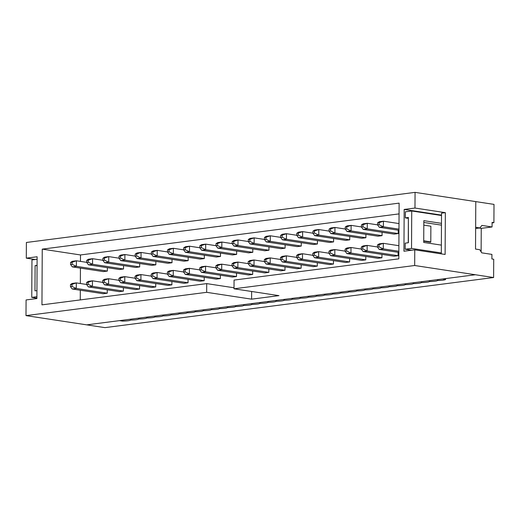 <?xml version="1.0" encoding="UTF-8"?>
<svg xmlns="http://www.w3.org/2000/svg" width="520" height="520" viewBox="0 0 520 520"><rect width="100%" height="100%" fill="white"/><g stroke="black" fill="none" stroke-linecap="round" stroke-linejoin="round"><path stroke-width="0.78" d="M70.466 284.538L70.454 286.631L71.981 286.429L71.994 284.343L70.466 284.538L72.241 283.426L76.31 282.9L86.612 284.466M71.981 286.429L76.284 288.47L72.209 288.997L70.454 286.631M71.994 284.343L76.31 282.9L76.284 288.47L107.25 293.189L103.174 293.709L72.209 288.997M72.326 266.877L103.291 271.596L107.367 271.07L76.395 266.357L72.326 266.877L70.57 264.511L72.098 264.316L72.111 262.223L70.584 262.425L72.358 261.307L76.427 260.78L76.395 266.357L72.098 264.316M72.111 262.223L76.427 260.78L86.73 262.353M70.584 262.425L70.57 264.511M88.484 264.797L119.451 269.51L123.52 268.99L92.553 264.271L88.484 264.797L86.73 262.431L88.257 262.23L88.263 260.143L86.742 260.338L88.51 259.226L92.586 258.7L92.553 264.271L88.257 262.23M88.263 260.143L92.586 258.7L102.888 260.267M86.742 260.338L86.73 262.431M104.644 262.711L135.609 267.43L139.678 266.903L108.713 262.19L104.644 262.711L102.888 260.344L104.416 260.15L104.423 258.057L102.895 258.258L104.669 257.14L108.745 256.614L108.713 262.19L104.416 260.15M104.423 258.057L108.745 256.614L119.048 258.187M102.895 258.258L102.888 260.344M120.802 260.631L151.769 265.343L155.838 264.823L124.872 260.104L120.802 260.631L119.048 258.264L120.569 258.063L120.581 255.977L119.054 256.172L120.828 255.06L124.898 254.534L124.872 260.104L120.569 258.063M120.581 255.977L124.898 254.534L135.2 256.1M119.054 256.172L119.048 258.264M136.955 258.55L167.928 263.263L171.997 262.736L141.031 258.024L136.955 258.55L135.2 256.178L136.727 255.983L136.74 253.897L135.213 254.092L136.988 252.974L141.056 252.447L141.031 258.024L136.727 255.983M136.74 253.897L141.056 252.447L151.359 254.02M135.213 254.092L135.2 256.178M86.626 282.458L86.612 284.544L88.14 284.349L88.153 282.256L86.626 282.458L88.4 281.339L92.469 280.813L102.772 282.386M88.14 284.349L92.437 286.39L88.367 286.91L86.612 284.544M88.153 282.256L92.469 280.813L92.437 286.39L123.409 291.103L119.334 291.629L88.367 286.91M102.784 280.371L102.772 282.464L104.299 282.262L104.306 280.176L102.784 280.371L104.552 279.26L108.628 278.733L118.931 280.3M104.299 282.262L108.596 284.303L104.526 284.83L102.772 282.464M104.306 280.176L108.628 278.733L108.596 284.303L139.562 289.022L135.493 289.543L104.526 284.83M118.937 278.291L118.931 280.377L120.458 280.183L120.465 278.089L118.937 278.291L120.712 277.173L124.787 276.647L135.09 278.219M120.458 280.183L124.755 282.224L120.685 282.744L118.931 280.377M120.465 278.089L124.787 276.647L124.755 282.224L155.72 286.936L151.651 287.463L120.685 282.744M135.096 276.204L135.09 278.298L136.611 278.096L136.624 276.01L135.096 276.204L136.87 275.093L140.94 274.567L151.242 276.133M136.611 278.096L140.913 280.137L136.845 280.663L135.09 278.298M136.624 276.01L140.94 274.567L140.913 280.137L171.88 284.856L167.811 285.376L136.845 280.663M153.114 256.464L184.08 261.177L188.156 260.656L157.19 255.938L153.114 256.464L151.359 254.098L152.887 253.903L152.899 251.81L151.372 252.005L153.147 250.894L157.216 250.367L157.19 255.938L152.887 253.903M152.899 251.81L157.216 250.367L167.518 251.933M151.372 252.005L151.359 254.098M151.255 274.125L151.242 276.211L152.769 276.016L152.782 273.923L151.255 274.125L153.03 273.007L157.099 272.48L167.401 274.053M152.769 276.016L157.073 278.057L152.997 278.577L151.242 276.211M152.782 273.923L157.099 272.48L157.073 278.057L188.039 282.769L183.969 283.296L152.997 278.577M169.273 254.384L200.239 259.096L204.315 258.57L173.342 253.858L169.273 254.384L167.518 252.011L169.046 251.817L169.058 249.73L167.531 249.925L169.299 248.807L173.375 248.287L173.342 253.858L169.046 251.817M169.058 249.73L173.375 248.287L183.677 249.853M167.531 249.925L167.518 252.011M167.414 272.038L167.401 274.131L168.928 273.93L168.942 271.843L167.414 272.038L169.189 270.927L173.258 270.4L183.56 271.967M168.928 273.93L173.232 275.971L169.156 276.497L167.401 274.131M168.942 271.843L173.258 270.4L173.232 275.971L204.197 280.69L200.122 281.209L169.156 276.497M185.432 252.297L216.398 257.017L220.467 256.49L189.501 251.771L185.432 252.297L183.677 249.931L185.205 249.737L185.211 247.644L183.69 247.839L185.458 246.727L189.534 246.201L189.501 251.771L185.205 249.737M185.211 247.644L189.534 246.201L199.836 247.767M183.69 247.839L183.677 249.931M183.573 269.958L183.56 272.044L185.088 271.85L185.1 269.763L183.573 269.958L185.347 268.84L189.417 268.32L199.719 269.887M185.088 271.85L189.384 273.891L185.315 274.417L183.56 272.044M185.1 269.763L189.417 268.32L189.384 273.891L220.357 278.603L216.281 279.13L185.315 274.417M201.591 250.218L232.557 254.93L236.626 254.404L205.66 249.691L201.591 250.218L199.836 247.845L201.364 247.65L201.37 245.564L199.843 245.758L201.617 244.641L205.692 244.12L205.66 249.691L201.364 247.65M201.37 245.564L205.692 244.12L215.995 245.687M199.843 245.758L199.836 247.845M199.732 267.872L199.719 269.964L201.247 269.769L201.253 267.677L199.732 267.872L201.5 266.76L205.576 266.233L215.878 267.8M201.247 269.769L205.543 271.804L201.474 272.331L199.719 269.964M201.253 267.677L205.576 266.233L205.543 271.804L236.509 276.523L232.44 277.05L201.474 272.331M217.75 248.131L248.716 252.85L252.785 252.323L221.819 247.605L217.75 248.131L215.995 245.765L217.516 245.57L217.529 243.477L216.002 243.672L217.776 242.561L221.845 242.034L221.819 247.605L217.516 245.57M217.529 243.477L221.845 242.034L232.147 243.6M216.002 243.672L215.995 245.765M215.885 265.792L215.878 267.878L217.406 267.683L217.412 265.596L215.885 265.792L217.659 264.673L221.734 264.154L232.037 265.72M217.406 267.683L221.702 269.724L217.633 270.25L215.878 267.878M217.412 265.596L221.734 264.154L221.702 269.724L252.668 274.437L248.599 274.963L217.633 270.25M233.903 246.051L264.875 250.764L268.944 250.237L237.978 245.525L233.903 246.051L232.147 243.678L233.675 243.483L233.688 241.397L232.161 241.592L233.935 240.474L238.004 239.954L237.978 245.525L233.675 243.483M233.688 241.397L238.004 239.954L248.306 241.52M232.161 241.592L232.147 243.678M232.044 263.705L232.037 265.798L233.558 265.603L233.571 263.51L232.044 263.705L233.818 262.594L237.887 262.067L248.19 263.633M233.558 265.603L237.861 267.637L233.792 268.164L232.037 265.798M233.571 263.51L237.887 262.067L237.861 267.637L268.827 272.356L264.758 272.883L233.792 268.164M250.061 243.964L281.028 248.683L285.103 248.157L254.137 243.438L250.061 243.964L248.306 241.599L249.834 241.404L249.847 239.311L248.319 239.506L250.094 238.394L254.163 237.868L254.137 243.438L249.834 241.404M249.847 239.311L254.163 237.868L264.466 239.441M248.319 239.506L248.306 241.599M248.203 261.625L248.19 263.712L249.717 263.517L249.73 261.43L248.203 261.625L249.977 260.507L254.046 259.987L264.349 261.553M249.717 263.517L254.02 265.558L249.945 266.084L248.19 263.712M249.73 261.43L254.046 259.987L254.02 265.558L284.986 270.27L280.917 270.797L249.945 266.084M266.221 241.885L297.187 246.597L301.262 246.071L270.289 241.358L266.221 241.885L264.466 239.519L265.993 239.317L266.006 237.231L264.478 237.425L266.247 236.308L270.322 235.787L270.289 241.358L265.993 239.317M266.006 237.231L270.322 235.787L280.625 237.354M264.478 237.425L264.466 239.519M264.361 259.538L264.349 261.632L265.876 261.437L265.889 259.344L264.361 259.538L266.136 258.427L270.205 257.901L280.507 259.467M265.876 261.437L270.179 263.471L266.103 263.998L264.349 261.632M265.889 259.344L270.205 257.901L270.179 263.471L301.145 268.19L297.07 268.717L266.103 263.998M282.38 239.798L313.346 244.517L317.414 243.99L286.449 239.278L282.38 239.798L280.625 237.432L282.152 237.237L282.159 235.144L280.637 235.346L282.406 234.228L286.481 233.701L286.449 239.278L282.152 237.237M282.159 235.144L286.481 233.701L296.784 235.274M280.637 235.346L280.625 237.432M298.538 237.718L329.505 242.431L333.574 241.904L302.608 237.192L298.538 237.718L296.784 235.352L298.311 235.15L298.317 233.064L296.79 233.259L298.565 232.147L302.633 231.621L302.608 237.192L298.311 235.15M298.317 233.064L302.633 231.621L312.942 233.188M296.79 233.259L296.784 235.352M314.691 235.631L345.663 240.35L349.732 239.824L318.767 235.112L314.691 235.631L312.942 233.266L314.464 233.071L314.476 230.978L312.949 231.179L314.724 230.061L318.793 229.535L318.767 235.112L314.464 233.071M314.476 230.978L318.793 229.535L329.095 231.108M312.949 231.179L312.942 233.266M330.85 233.552L361.822 238.264L365.892 237.744L334.925 233.025L330.85 233.552L329.095 231.186L330.623 230.984L330.636 228.897L329.108 229.093L330.882 227.981L334.951 227.455L334.925 233.025L330.623 230.984M330.636 228.897L334.951 227.455L345.254 229.021M329.108 229.093L329.095 231.186M280.521 257.459L280.507 259.545L282.035 259.35L282.048 257.264L280.521 257.459L282.288 256.341L286.364 255.821L296.667 257.387M282.035 259.35L286.332 261.391L282.262 261.918L280.507 259.545M282.048 257.264L286.364 255.821L286.332 261.391L317.304 266.103L313.228 266.63L282.262 261.918M296.68 255.372L296.667 257.465L298.194 257.27L298.2 255.177L296.68 255.372L298.447 254.261L302.523 253.734L312.825 255.307M298.194 257.27L302.49 259.305L298.422 259.831L296.667 257.465M298.2 255.177L302.523 253.734L302.49 259.305L333.457 264.024L329.387 264.55L298.422 259.831M312.832 253.292L312.825 255.385L314.353 255.183L314.36 253.097L312.832 253.292L314.606 252.174L318.682 251.654L328.985 253.221M314.353 255.183L318.65 257.225L314.581 257.751L312.825 255.385M314.36 253.097L318.682 251.654L318.65 257.225L349.615 261.937L345.547 262.464L314.581 257.751M328.991 251.212L328.985 253.299L330.506 253.103L330.519 251.011L328.991 251.212L330.766 250.094L334.834 249.567L345.137 251.141M330.506 253.103L334.809 255.144L330.733 255.665L328.985 253.299M330.519 251.011L334.834 249.567L334.809 255.144L365.775 259.857L361.706 260.383L330.733 255.665M347.009 231.465L377.975 236.184L382.05 235.658L351.078 230.945L347.009 231.465L345.254 229.099L346.781 228.904L346.794 226.811L345.267 227.013L347.041 225.894L351.111 225.368L351.078 230.945L346.781 228.904M346.794 226.811L351.111 225.368L361.413 226.941M345.267 227.013L345.254 229.099M363.168 229.385L394.134 234.097L398.209 233.578L367.237 228.858L363.168 229.385L361.413 227.019L362.941 226.817L362.954 224.731L361.426 224.926L363.194 223.815L367.269 223.288L367.237 228.858L362.941 226.817M362.954 224.731L367.269 223.288L377.572 224.855M361.426 224.926L361.413 227.019M398.976 229.151L383.396 226.779L379.327 227.299L398.97 230.295M377.585 222.846L379.353 221.728L383.428 221.202L383.396 226.779L379.1 224.738L379.106 222.644L377.585 222.846L377.572 224.933L379.1 224.738M379.106 222.644L383.428 221.202L399.009 223.574M377.572 224.933L379.327 227.299M345.15 249.125L345.137 251.219L346.665 251.017L346.678 248.931L345.15 249.125L346.925 248.014L350.994 247.488L361.296 249.054M346.665 251.017L350.968 253.058L346.892 253.585L345.137 251.219M346.678 248.931L350.994 247.488L350.968 253.058L381.934 257.771L377.865 258.297L346.892 253.585M361.309 247.046L361.296 249.132L362.824 248.937L362.837 246.844L361.309 247.046L363.084 245.928L367.153 245.401L377.455 246.974M362.824 248.937L367.126 250.978L363.051 251.498L361.296 249.132M362.837 246.844L367.153 245.401L367.126 250.978L398.093 255.691L394.017 256.217L363.051 251.498M377.468 244.959L377.455 247.052L378.982 246.85L378.996 244.764L377.468 244.959L379.236 243.847L383.312 243.321L398.892 245.694M378.982 246.85L383.279 248.892L379.21 249.418L377.455 247.052M378.996 244.764L383.312 243.321L383.279 248.892L398.86 251.264M398.853 252.408L379.21 249.418M35.249 259.512L26.299 258.147L37.115 256.757L36.894 298.545L26.085 299.942L26 315.614L206.661 292.325L206.707 283.615L41.951 304.856L42.243 249.132L399.113 203.125L398.821 258.85L234.065 280.092L234.019 288.795L414.681 265.506L414.765 249.834L403.949 251.225L404.163 209.436L414.979 208.039L415.064 192.368L475.787 201.611L475.651 227.299L479.901 227.942L481.891 225.414L492.057 226.967L492.082 222.391L493.903 222.671L492.082 222.905M26.299 258.147L26.384 242.476L415.064 192.368M414.681 265.506L475.404 274.749L86.723 324.857L26 315.614M493.616 277.524L475.404 274.749L442.637 278.974L445.679 279.435A8.794 1.235 -179.7 0 1 437.6 280.481A8.794 1.235 -179.7 0 1 429.52 281.522A8.794 1.235 -179.7 0 1 421.441 282.562A8.794 1.235 -179.7 0 1 413.361 283.601A8.794 1.235 -179.7 0 1 405.281 284.642A8.794 1.235 -179.7 0 1 397.202 285.688A8.794 1.235 -179.7 0 1 389.123 286.728A8.794 1.235 -179.7 0 1 381.043 287.768A8.794 1.235 -179.7 0 1 372.964 288.808A8.794 1.235 -179.7 0 1 364.884 289.855A8.794 1.235 -179.7 0 1 356.804 290.894A8.794 1.235 -179.7 0 1 348.731 291.935A8.794 1.235 -179.7 0 1 340.652 292.975A8.794 1.235 -179.7 0 1 332.572 294.021A8.794 1.235 -179.7 0 1 324.493 295.061A8.794 1.235 -179.7 0 1 316.413 296.101A8.794 1.235 -179.7 0 1 308.334 297.141A8.794 1.235 -179.7 0 1 300.255 298.188A8.794 1.235 -179.7 0 1 292.175 299.228A8.794 1.235 -179.7 0 1 284.096 300.267A8.794 1.235 -179.7 0 1 276.016 301.308A8.794 1.235 -179.7 0 1 267.937 302.347A8.794 1.235 -179.7 0 1 259.857 303.394A8.794 1.235 -179.7 0 1 251.784 304.434A8.794 1.235 -179.7 0 1 243.705 305.474A8.794 1.235 -179.7 0 1 235.625 306.514A8.794 1.235 -179.7 0 1 227.546 307.561A8.794 1.235 -179.7 0 1 219.466 308.601A8.794 1.235 -179.7 0 1 211.386 309.641A8.794 1.235 -179.7 0 1 203.307 310.681A8.794 1.235 -179.7 0 1 195.228 311.727A8.794 1.235 -179.7 0 1 187.148 312.767A8.794 1.235 -179.7 0 1 179.069 313.807A8.794 1.235 -179.7 0 1 170.989 314.847A8.794 1.235 -179.7 0 1 162.91 315.894A8.794 1.235 -179.7 0 1 154.837 316.933A8.794 1.235 -179.7 0 1 146.757 317.974A8.794 1.235 -179.7 0 1 138.678 319.014A8.794 1.235 -179.7 0 1 130.598 320.06A8.794 1.235 -179.7 0 1 122.519 321.1L119.483 320.639L86.723 324.857L104.936 327.632L493.616 277.524L493.714 259.24L491.894 258.96L491.913 254.391L481.748 252.844L479.785 249.711L475.534 249.067L475.787 201.611L494 204.386L493.903 222.671M398.106 252.297L398.093 255.691M365.794 256.464L365.775 259.857M333.476 260.624L333.457 264.024M301.164 264.791L301.145 268.19M268.846 268.957L268.827 272.356M236.529 273.124L236.509 276.523M204.217 277.29L204.197 280.69M171.899 281.457L171.88 284.856M139.581 285.623L139.562 289.022M107.27 289.789L107.25 293.189M107.367 271.07L107.38 267.677M80.464 261.397L80.496 254.956L399.054 213.889M80.262 299.917L80.308 290.231M80.347 283.511L80.425 268.112M123.52 268.99L123.539 265.59M139.678 266.903L139.698 263.51M155.838 264.823L155.857 261.423M171.997 262.736L172.016 259.344M188.156 260.656L188.175 257.257M204.315 258.57L204.328 255.177M220.467 256.49L220.487 253.091M236.626 254.404L236.645 251.011M252.785 252.323L252.805 248.924M268.944 250.237L268.964 246.844M285.103 248.157L285.116 244.758M301.262 246.071L301.275 242.678M317.414 243.99L317.434 240.597M333.574 241.904L333.593 238.511M349.732 239.824L349.752 236.431M365.892 237.744L365.911 234.344M382.05 235.658L382.063 232.264M398.209 233.578L398.223 230.178M123.422 287.709L123.409 291.103M155.74 283.543L155.72 286.936M188.058 279.377L188.039 282.769M220.369 275.21L220.357 278.603M252.688 271.043L252.668 274.437M285.006 266.877L284.986 270.27M317.317 262.711L317.304 266.103M349.635 258.544L349.615 261.937M381.953 254.378L381.934 257.771M441.512 215.118L404.163 209.436M423.728 240.812L430.794 241.885L430.736 242.236L423.728 241.169M423.813 225.141L430.872 226.213L430.794 241.885M441.311 253.877L441.526 213.155L445.341 212.661L445.12 254.456L414.765 249.834M445.341 212.661L414.979 208.039M234.019 288.795L278.947 295.639L251.596 299.163L251.635 291.48M234.019 287.775L206.707 283.615M251.596 299.163L206.661 292.325M80.496 254.956L42.243 249.132M408.246 242.749L408.375 218.355L405.34 217.893L405.373 211.796L411.729 210.977L441.512 215.508M423.826 222.45L441.46 225.134M411.729 210.977L411.535 248.417L405.171 249.236L411.697 250.231M405.171 249.236L405.204 243.139L408.388 242.73L408.375 218.355M479.154 228.04L481.247 228.358L492.057 226.967M481.247 228.358L481.124 251.849M475.644 228.494L479.901 227.942M441.474 223.347L423.832 220.662L423.722 242.431L441.356 245.115M411.535 248.417L441.318 252.947M36.907 296.712L31.759 297.375L36.901 298.155M31.759 297.375L31.954 259.935L37.102 259.272M405.34 217.893L408.519 217.477M36.94 290.615L34.977 290.869L35.106 265.623L37.07 265.369M35.106 265.623L37.07 265.636M437.6 280.481L437.6 279.624M429.52 281.522L429.52 280.663M421.441 282.562L421.441 281.71M413.361 283.601L413.368 282.75M405.281 284.642L405.288 283.79M397.202 285.688L397.209 284.83M389.123 286.728L389.129 285.877M381.043 287.768L381.05 286.917M372.964 288.808L372.97 287.957M364.884 289.855L364.891 288.997M356.804 290.894L356.811 290.036M348.731 291.935L348.731 291.083M340.652 292.975L340.652 292.123M332.572 294.021L332.572 293.163M324.493 295.061L324.493 294.203M316.413 296.101L316.42 295.25M308.334 297.141L308.341 296.289M300.255 298.188L300.261 297.329M292.175 299.228L292.182 298.37M284.096 300.267L284.102 299.416M276.016 301.308L276.022 300.456M267.937 302.347L267.943 301.496M259.857 303.394L259.864 302.536M251.784 304.434L251.784 303.583M243.705 305.474L243.705 304.623M235.625 306.514L235.625 305.663M227.546 307.561L227.546 306.703M219.466 308.601L219.472 307.743M211.386 309.641L211.393 308.789M203.307 310.681L203.314 309.829M195.228 311.727L195.234 310.869M187.148 312.767L187.155 311.909M179.069 313.807L179.075 312.956M170.989 314.847L170.995 313.995M162.91 315.894L162.916 315.036M154.837 316.933L154.837 316.075M146.757 317.974L146.757 317.122M138.678 319.014L138.678 318.162M130.598 320.06L130.598 319.202M122.519 321.1L122.525 320.242"/></g></svg>
